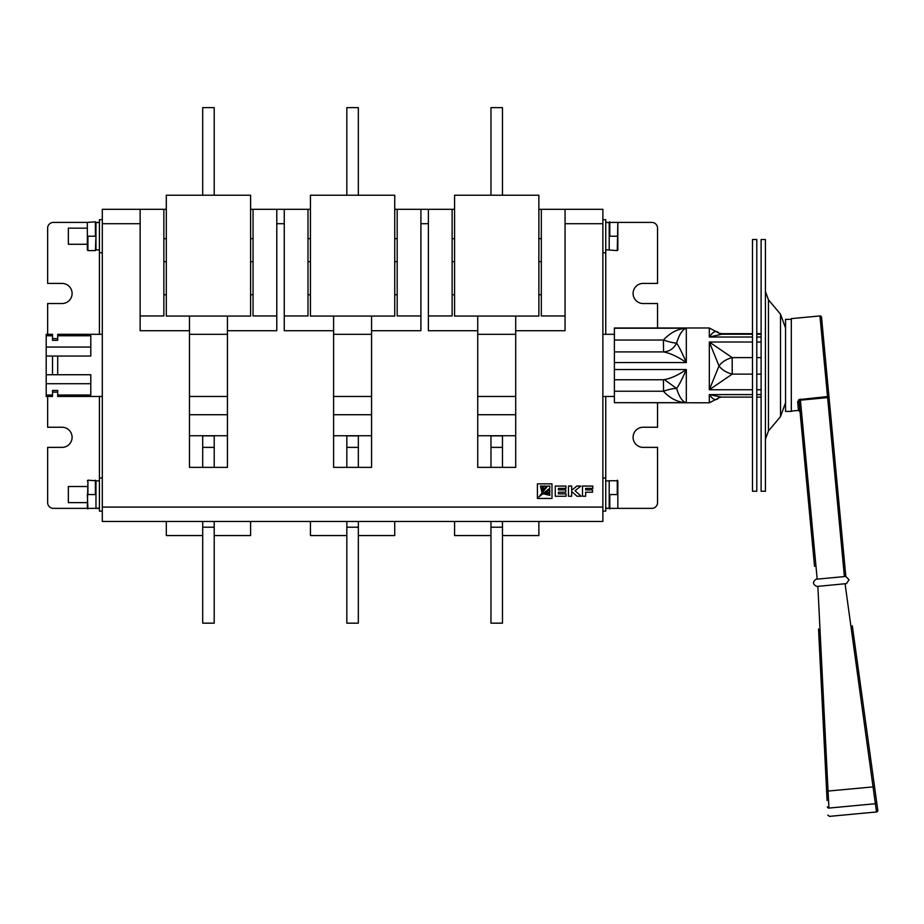 <?xml version="1.0" encoding="UTF-8"?>
<svg xmlns="http://www.w3.org/2000/svg" width="924" height="924" viewBox="0 0 924 924"><rect width="100%" height="100%" fill="white"/><g stroke="black" fill="none" stroke-linecap="round" stroke-linejoin="round"><path stroke-width="1.39" d="M617.833 250.023L617.833 222.407L651.79 222.407A5.752 5.752 0 0 1 657.541 228.159L657.541 283.402L643.15 283.402A10.072 10.072 0 0 0 633.09 293.462A10.072 10.072 0 0 0 643.15 303.534L657.541 303.534L657.541 327.985M657.541 402.795L657.541 427.246L643.15 427.246A10.072 10.072 0 0 0 633.09 437.318A10.072 10.072 0 0 0 643.15 447.378L657.541 447.378L657.541 502.621A5.752 5.752 0 0 1 651.79 508.373L617.833 508.373L617.833 480.757L609.205 480.757L609.205 494.559L609.205 480.896L605.751 480.896M605.751 508.373L609.205 508.373L609.205 480.757M617.833 236.221L609.782 236.221L609.782 221.829L609.205 222.407L617.833 222.407L617.267 250.6L609.205 250.023L609.205 222.407L605.751 222.407M609.205 249.884L605.751 249.884M609.205 222.557L605.751 222.557M602.875 219.681L605.751 219.681L605.751 252.76L602.875 252.76M609.205 236.221L609.205 250.023M609.205 508.223L605.751 508.223M605.751 396.465L605.751 511.099L602.875 511.099M605.751 478.02L602.875 478.02M617.833 480.757L617.267 480.18L617.267 494.559L609.782 494.559L609.782 508.951L609.205 508.373L617.833 508.373L617.833 494.559M57.704 356.04L57.704 374.74L52.529 374.74L52.529 356.04L90.795 356.04L90.795 335.758L57.704 335.758L57.704 334.315L102.298 334.315M46.2 335.758L52.529 335.758L52.529 334.315L46.2 334.315L46.2 374.74L52.529 374.74M614.391 356.04L614.391 335.758M614.391 395.022L614.391 374.74M57.704 374.74L90.795 374.74L90.795 395.022L57.704 395.022L57.704 396.465L102.298 396.465M52.529 396.465L52.529 395.022L46.2 395.022L46.2 396.465L52.529 396.465M52.529 395.022L52.529 390.459L57.704 390.459L57.704 395.022M46.2 374.74L46.2 383.714L90.795 383.714M46.2 383.714L46.2 395.022M57.704 335.758L57.704 340.321L52.529 340.321L52.529 335.758M46.2 347.066L90.795 347.066M46.2 356.04L52.529 356.04M394.733 195.218L310.441 195.218L310.441 316.054L394.733 316.054L394.733 195.218M250.6 195.218L166.308 195.218L166.308 316.054L250.6 316.054L250.6 195.218M538.865 195.218L454.573 195.218L454.573 316.054L538.865 316.054L538.865 195.218M371.575 414.726L333.599 414.726M371.575 435.735L333.599 435.735M310.441 521.459L310.441 535.562L346.835 535.562M394.733 521.459L394.733 535.562L358.339 535.562M515.707 435.735L477.731 435.735M454.573 521.459L454.573 535.562L490.967 535.562M538.865 521.459L538.865 535.562L502.471 535.562M515.707 414.726L477.731 414.726M166.308 521.459L166.308 535.562L202.703 535.562M250.6 521.459L250.6 535.562L214.206 535.562M227.443 414.726L189.466 414.726M227.443 435.735L189.466 435.735M47.644 396.465L47.644 427.246L62.024 427.246A10.072 10.072 0 0 1 72.095 437.318A10.072 10.072 0 0 1 62.024 447.378L47.644 447.378L47.644 502.621A5.752 5.752 0 0 0 53.396 508.373L87.341 508.373L87.919 480.18L95.969 480.757L95.969 508.373L99.422 508.373M99.422 222.407L95.969 222.407L95.969 250.023M87.341 250.023L87.341 222.407L53.396 222.407A5.752 5.752 0 0 0 47.644 228.159L47.644 283.402L62.024 283.402A10.072 10.072 0 0 1 72.095 293.462A10.072 10.072 0 0 1 62.024 303.534L47.644 303.534L47.644 334.315M346.835 195.218L346.835 107.623L358.339 107.623L358.339 195.218M454.573 209.321L428.389 209.321L428.389 330.723L477.731 330.723L477.731 467.371L515.707 467.371L515.707 330.723L565.049 330.723L565.049 209.321L538.865 209.321M565.049 315.962L541.314 315.962L541.314 209.321M428.389 315.962L452.125 315.962L452.125 209.321M310.441 209.321L284.257 209.321L284.257 330.723L333.599 330.723L333.599 467.371L371.575 467.371L371.575 330.723L420.917 330.723L420.917 209.321L394.733 209.321M420.917 315.962L397.181 315.962L397.181 209.321M284.257 315.962L307.992 315.962L307.992 209.321M166.308 209.321L140.136 209.321L140.136 330.723L189.466 330.723L189.466 467.371L227.443 467.371L227.443 330.723L276.784 330.723L276.784 209.321L250.6 209.321M276.784 315.962L253.049 315.962L253.049 209.321M140.136 315.962L163.86 315.962L163.86 209.321M102.298 507.08L602.875 507.08L602.875 521.459L102.298 521.459L102.298 209.321L140.136 209.321M276.784 209.321L284.257 209.321M420.917 209.321L428.389 209.321M565.049 209.321L602.875 209.321L602.875 223.7L565.049 223.7M537.41 498.452L551.986 498.452L551.986 483.864L537.41 483.864L537.41 498.452M555.266 486.059L555.266 496.257L566.089 496.257L566.089 493.89L558.396 493.89L558.396 492.215L565.765 492.215L565.765 489.882L558.396 489.882L558.396 488.369L565.95 488.369L565.95 486.059L555.266 486.059M571.667 496.257L571.667 491.441L577.026 496.257L581.161 496.257L575.063 490.713L580.896 486.059L576.853 486.059L571.667 490.309L571.667 486.059L568.491 486.059L568.491 496.257L571.667 496.257M582.501 486.059L582.501 496.257L585.654 496.257L585.654 492.215L592.527 492.215L592.527 489.882L585.654 489.882L585.654 488.369L592.804 488.369L592.804 486.059L582.501 486.059M602.875 507.08L602.875 223.7M515.707 330.723L515.707 316.054M477.731 316.054L477.731 330.723M371.575 330.723L371.575 316.054M333.599 316.054L333.599 330.723M227.443 330.723L227.443 316.054M189.466 316.054L189.466 330.723M454.573 261.677L452.125 261.677M541.314 261.677L538.865 261.677M538.865 294.768L541.314 294.768M452.125 294.768L454.573 294.768M310.441 261.677L307.992 261.677M397.181 261.677L394.733 261.677M394.733 294.768L397.181 294.768M307.992 294.768L310.441 294.768M166.308 261.677L163.86 261.677M253.049 261.677L250.6 261.677M250.6 294.768L253.049 294.768M163.86 294.768L166.308 294.768M541.787 493.301L546.026 486.059L543.762 486.059L541.787 493.301M541.903 492.042L542.411 486.059L540.424 486.059L541.903 492.042M549.803 493.404L543.797 493.913L549.803 495.391L549.803 493.404M549.803 489.824L542.538 494.051L549.803 492.076L549.803 489.824M547.609 486.059L538.865 496.962L549.803 488.253L549.803 486.059L547.609 486.059M87.341 502.621L68.353 502.621L68.353 486.509L87.341 486.509M95.969 508.223L99.422 508.223M95.969 480.896L99.422 480.896M102.298 511.099L99.422 511.099L99.422 478.02L102.298 478.02M87.341 480.757L87.919 480.18L87.919 494.559L95.391 494.559L95.391 480.18L95.969 480.757M87.341 494.559L87.919 508.951L87.341 508.373L95.969 508.373L95.969 494.559M358.339 447.378L346.835 447.378L346.835 435.874L358.339 435.874L358.339 467.371M358.339 521.459L358.339 623.157L346.835 623.157L346.835 521.459M346.835 447.378L346.835 467.371M358.339 527.211L346.835 527.211M202.703 195.218L202.703 107.623L214.206 107.623L214.206 195.218M214.206 447.378L202.703 447.378L202.703 435.874L214.206 435.874L214.206 467.371M214.206 521.459L214.206 623.157L202.703 623.157L202.703 521.459M202.703 447.378L202.703 467.371M214.206 527.211L202.703 527.211M490.967 195.218L490.967 107.623L502.471 107.623L502.471 195.218M502.471 447.378L490.967 447.378L490.967 435.874L502.471 435.874L502.471 467.371M502.471 521.459L502.471 623.157L490.967 623.157L490.967 521.459M490.967 447.378L490.967 467.371M502.471 527.211L490.967 527.211M87.341 244.271L68.353 244.271L68.353 228.159L87.341 228.159M95.969 249.884L99.422 249.884M95.969 222.557L99.422 222.557M99.422 334.315L99.422 219.681L102.298 219.681M99.422 252.76L102.298 252.76M95.969 236.221L95.391 250.6L87.919 250.6L87.919 236.221L95.391 236.221L95.391 221.829L87.341 222.407L87.341 236.221M95.969 222.407L95.391 221.829L95.969 222.407M756.791 239.524L756.791 491.256L752.483 491.256L752.483 239.524L756.791 239.524M765.419 491.256L765.419 239.524L761.11 239.524L761.11 491.256L765.419 491.256M719.091 333.414L721.829 334.234L709.32 337.017L709.32 327.985L614.391 327.985L614.391 340.032L663.432 340.032C670.235 332.675 677.858 328.736 686.313 328.216L686.313 362.554C677.927 356.756 670.35 353.211 663.571 351.917L663.432 340.032C669.357 342.007 673.746 343.035 676.622 343.081C679.244 347.031 682.466 353.522 686.313 362.554L614.391 362.554L614.391 369.519L686.313 369.519C682.466 378.517 679.244 384.834 676.622 388.484C679.244 397.054 682.466 401.79 686.313 402.679C677.927 402.367 670.35 398.602 663.571 391.406L663.432 379.764L664.599 379.787L676.622 388.484C673.746 388.346 669.357 389.258 663.432 391.233L614.391 391.233M614.391 362.554L614.391 351.917L663.432 351.917C669.357 351.605 673.746 348.66 676.622 343.081C679.244 334.384 682.466 329.429 686.313 328.216L614.391 328.216M798.706 399.653L827.511 396.535L819.958 315.939L791.314 318.618L791.314 411.423L785.562 411.423L785.562 319.358L791.314 319.358M827.8 815.014L829.371 816.377L876.506 811.965L845.067 583.749L846.5 583.61L849.029 579.764L845.83 576.449L844.397 576.588L827.615 397.62L800.403 400.173L817.186 579.14L844.397 576.588M876.506 811.965A1.444 1.444 0 0 0 877.8 810.336L876.68 802.228A1.444 1.294 172.1 0 1 875.375 803.718L828.955 808.073C829.509 819.068 829.509 819.068 828.955 808.073L828.043 791.059L874.543 786.763L876.68 802.228M819.958 315.939A1.444 1.444 0 0 1 821.528 317.232L828.84 395.31L821.528 317.232M827.084 800.519C827.569 810.279 827.569 810.279 827.084 800.519C827.569 810.279 827.569 810.279 827.084 800.519L826.657 791.995M876.818 803.268L874.647 787.491L876.818 803.268M791.314 411.088L798.475 410.406L797.643 401.559L800.299 399.076L799.191 402.575L800.715 418.872M826.691 792.711L818.537 628.99M827.396 806.848C827.939 817.659 827.939 817.659 827.396 806.848C827.939 817.659 827.939 817.659 827.396 806.848A1.444 1.294 -2.9 0 0 828.955 808.073M852.321 625.825L874.543 786.763M829.047 397.482L828.84 395.31A1.444 1.086 -5.4 0 1 827.511 396.535L827.615 397.62L829.047 397.482L845.83 576.449M845.067 583.749L816.839 586.463C812.646 584.395 812.415 581.97 816.169 579.163L817.186 579.14M798.475 410.406L800.045 411.711L799.191 402.575A1.444 1.155 -5.4 0 0 797.643 401.559M814.541 566.377L799.191 402.575M614.391 369.519L614.391 379.764L663.432 379.752C670.235 378.771 677.858 375.363 686.313 369.519L686.313 402.679L614.391 402.679L614.391 391.406M718.976 333.241L726.183 334.234M719.011 397.493C716.389 401.062 713.166 400.104 709.32 394.594L721.263 397.112L718.849 397.747M752.483 337.017L709.32 337.017C713.166 331.266 716.389 330.018 719.011 333.287M752.483 389.755L709.32 389.755L719.011 365.95L709.32 342.03L732.201 357.611C726.276 359.182 721.887 361.965 719.011 365.95C721.887 369.796 726.276 372.522 732.201 374.139L709.32 389.755L709.32 342.03L752.483 342.03M614.391 402.679L709.32 402.795L709.32 394.594L752.483 394.594M752.483 357.611L732.201 357.611L732.201 374.139L752.483 374.139M605.751 252.76L605.751 334.315M99.422 478.02L99.422 396.465M163.86 238.658L166.308 238.658M250.6 238.658L253.049 238.658M307.992 238.658L310.441 238.658M394.733 238.658L397.181 238.658M452.125 238.658L454.573 238.658M538.865 238.658L541.314 238.658M140.136 223.7L102.298 223.7M284.257 223.7L276.784 223.7M428.389 223.7L420.917 223.7M780.514 314.195L768.456 299.826L768.456 430.954L780.514 416.585L780.514 314.195L785.562 328.066M756.791 342.03L761.11 342.03M761.11 337.017L756.791 337.017M817.856 586.301L828.043 791.059L826.622 791.256M756.791 394.594L761.11 394.594M761.11 389.755L756.791 389.755M756.791 374.139L761.11 374.139M761.11 357.611L756.791 357.611M614.391 334.315L602.875 334.315M515.707 334.315L477.731 334.315M371.575 334.315L333.599 334.315M227.443 334.315L189.466 334.315M614.391 396.465L602.875 396.465M515.707 396.465L477.731 396.465M371.575 396.465L333.599 396.465M227.443 396.465L189.466 396.465M57.704 338.634L52.529 338.634M57.704 392.146L52.529 392.146M768.456 430.954L765.419 439.281M709.32 327.985L718.837 333.033M709.32 402.795L718.687 397.978M614.391 379.764L663.744 379.764M761.11 333.668L756.791 333.668M752.483 333.668L721.263 333.668M761.11 397.112L756.791 397.112M752.483 397.112L721.263 397.112M761.11 334.234L756.791 334.234M752.483 334.234L721.829 334.234M768.456 299.826L765.419 291.499M780.514 416.585L785.562 402.714"/></g></svg>
